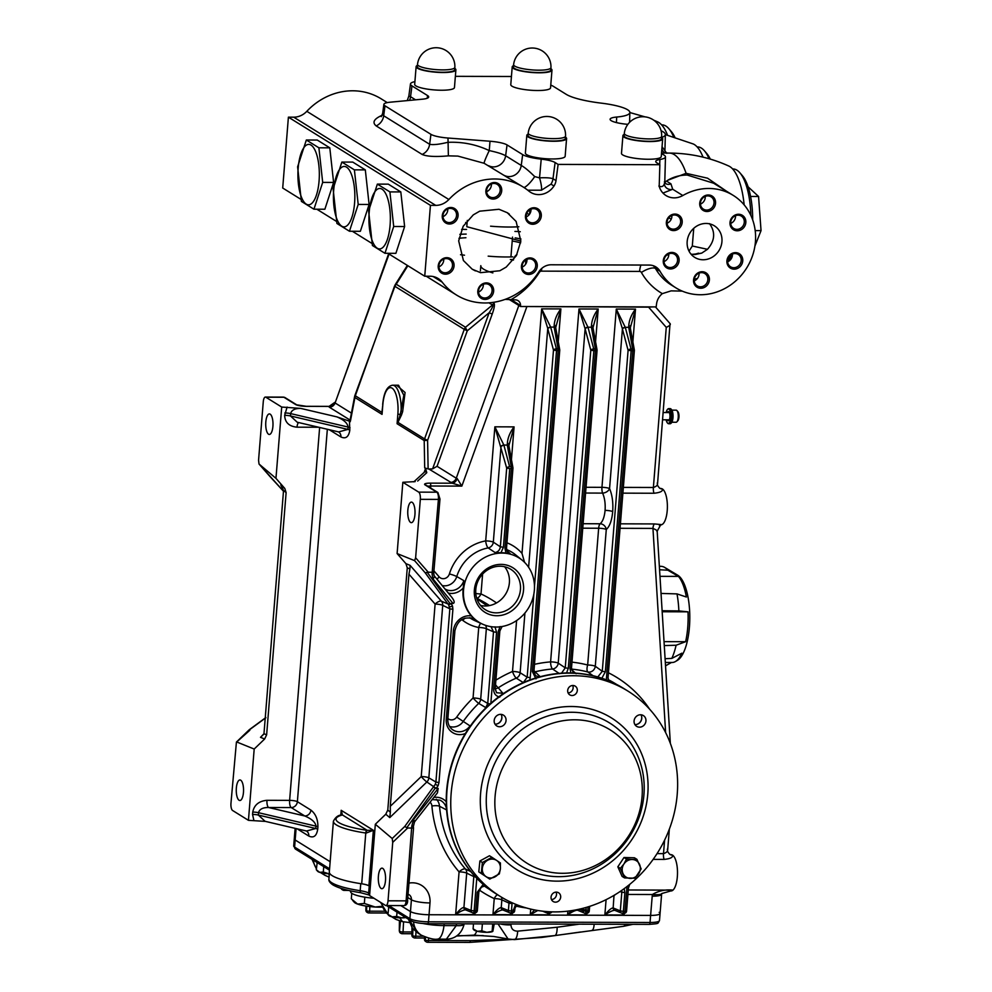 <?xml version="1.0" encoding="UTF-8"?>
<svg xmlns="http://www.w3.org/2000/svg" width="992" height="992" viewBox="0 0 992 992"><rect width="100%" height="100%" fill="white"/><g stroke="black" fill="none" stroke-linecap="round" stroke-linejoin="round"><path stroke-width="1.49" d="M690.99 254.126L694.735 254.584L701.704 253.134L707.457 249.302C714.934 240.758 715.616 232.202 709.528 223.622M706.019 223.46A18.588 16.976 121.8 0 0 688.113 236.952A18.588 16.976 121.8 0 0 694.747 257.399A18.588 16.976 121.8 0 0 703.092 259.768A18.588 16.976 121.8 0 0 720.998 246.264A18.588 16.976 121.8 0 0 714.364 225.816A18.588 16.976 121.8 0 0 706.019 223.46M532.729 224.266A8.457 7.725 121.8 0 0 541.297 216.033A8.457 7.725 121.8 0 0 534.056 207.737A8.457 7.725 121.8 0 0 525.475 215.983A8.457 7.725 121.8 0 0 532.729 224.266M528.686 274.449A8.457 7.725 121.8 0 0 537.267 266.216A8.457 7.725 121.8 0 0 530.013 257.92A8.457 7.725 121.8 0 0 521.445 266.166A8.457 7.725 121.8 0 0 528.686 274.449M445.47 274.201A8.457 7.725 121.8 0 0 454.051 265.955A8.457 7.725 121.8 0 0 446.797 257.672A8.457 7.725 121.8 0 0 438.216 265.918A8.457 7.725 121.8 0 0 445.47 274.201M493.136 199.057A8.457 7.725 121.8 0 0 501.716 190.811A8.457 7.725 121.8 0 0 494.462 182.528A8.457 7.725 121.8 0 0 485.882 190.762A8.457 7.725 121.8 0 0 493.136 199.057M706.974 211.507A8.457 7.725 121.8 0 0 715.554 203.261A8.457 7.725 121.8 0 0 708.313 194.978A8.457 7.725 121.8 0 0 699.732 203.211A8.457 7.725 121.8 0 0 706.974 211.507M673.618 230.59A8.457 7.725 121.8 0 0 682.198 222.357A8.457 7.725 121.8 0 0 674.944 214.061A8.457 7.725 121.8 0 0 666.364 222.307A8.457 7.725 121.8 0 0 673.618 230.59M737.254 230.789A8.457 7.725 121.8 0 0 745.835 222.543A8.457 7.725 121.8 0 0 738.581 214.26A8.457 7.725 121.8 0 0 730 222.493A8.457 7.725 121.8 0 0 737.254 230.789M520.85 241.068L516.361 255.651L506.23 267.071L499.844 270.754L480.537 272.664L472.229 269.216L463.4 260.512L458.676 240.882L463.165 226.288L473.296 214.867L479.682 211.184L498.988 209.275L507.296 212.722L516.113 221.439L520.85 241.068L466.786 226.709L467.294 220.41M538.817 271.882A14.508 13.256 -58.2 0 1 551.168 264.777L649.326 265.075A14.508 13.256 -58.2 0 1 655.848 266.91A14.508 13.256 -58.2 0 1 660.052 271.312A54.399 49.699 121.8 0 0 675.862 287.829A54.399 49.699 121.8 0 0 700.278 294.748A54.399 49.699 121.8 0 0 752.68 255.242A54.399 49.699 121.8 0 0 733.249 195.399A54.399 49.699 121.8 0 0 708.834 188.48A54.399 49.699 121.8 0 0 682.818 195.523A18.129 16.566 -58.2 0 1 666.016 195.56A18.129 16.566 -58.2 0 1 659.568 187.488A6.039 5.518 -58.2 0 1 659.234 185.33L659.854 164.709L558.112 164.412L556.004 180.594A12.09 11.048 -58.2 0 1 553.982 186.012A18.129 16.566 -58.2 0 1 530.584 192.312A18.129 16.566 -58.2 0 1 528.947 191.146A63.463 57.982 121.8 0 0 523.243 187.054A63.463 57.982 121.8 0 0 494.748 178.982A63.463 57.982 121.8 0 0 448.855 199.516A18.129 16.566 -58.2 0 1 435.736 205.381L430.441 205.356L424.737 276.21L430.032 276.222A18.129 16.566 -58.2 0 1 438.179 278.529A18.129 16.566 -58.2 0 1 442.196 282.162A63.463 57.982 121.8 0 0 456.283 294.897A63.463 57.982 121.8 0 0 538.817 271.882M734.167 269.167A8.457 7.725 121.8 0 0 742.748 260.921A8.457 7.725 121.8 0 0 735.494 252.625A8.457 7.725 121.8 0 0 726.913 260.871A8.457 7.725 121.8 0 0 734.167 269.167M700.798 288.25A8.457 7.725 121.8 0 0 709.379 280.017A8.457 7.725 121.8 0 0 702.138 271.721A8.457 7.725 121.8 0 0 693.557 279.967A8.457 7.725 121.8 0 0 700.798 288.25M670.53 268.968A8.457 7.725 121.8 0 0 679.111 260.735A8.457 7.725 121.8 0 0 671.857 252.439A8.457 7.725 121.8 0 0 663.276 260.685A8.457 7.725 121.8 0 0 670.53 268.968M449.512 224.018A8.457 7.725 121.8 0 0 458.081 215.772A8.457 7.725 121.8 0 0 450.839 207.489A8.457 7.725 121.8 0 0 442.258 215.735A8.457 7.725 121.8 0 0 449.512 224.018M485.063 299.423A8.457 7.725 121.8 0 0 493.644 291.177A8.457 7.725 121.8 0 0 486.39 282.894A8.457 7.725 121.8 0 0 477.809 291.127A8.457 7.725 121.8 0 0 485.063 299.423M533.547 208.655A7.254 6.622 121.8 0 0 526.554 213.925A7.254 6.622 121.8 0 0 529.145 221.91A7.254 6.622 121.8 0 0 532.406 222.828A7.254 6.622 121.8 0 0 539.388 217.558A7.254 6.622 121.8 0 0 536.796 209.585A7.254 6.622 121.8 0 0 533.547 208.655M529.505 258.838A7.254 6.622 121.8 0 0 522.524 264.108A7.254 6.622 121.8 0 0 525.103 272.093A7.254 6.622 121.8 0 0 528.364 273.011A7.254 6.622 121.8 0 0 535.345 267.741A7.254 6.622 121.8 0 0 532.766 259.768A7.254 6.622 121.8 0 0 529.505 258.838M516.968 254.51A7.254 6.622 121.8 0 0 513.422 260.078M446.288 258.59A7.254 6.622 121.8 0 0 439.295 263.86A7.254 6.622 121.8 0 0 441.886 271.845A7.254 6.622 121.8 0 0 445.148 272.763A7.254 6.622 121.8 0 0 452.129 267.493A7.254 6.622 121.8 0 0 449.537 259.52A7.254 6.622 121.8 0 0 446.288 258.59M493.954 183.446A7.254 6.622 121.8 0 0 486.96 188.716A7.254 6.622 121.8 0 0 489.552 196.689A7.254 6.622 121.8 0 0 492.813 197.619A7.254 6.622 121.8 0 0 499.794 192.349A7.254 6.622 121.8 0 0 497.203 184.363A7.254 6.622 121.8 0 0 493.954 183.446M707.792 195.895A7.254 6.622 121.8 0 0 700.811 201.165A7.254 6.622 121.8 0 0 703.402 209.138A7.254 6.622 121.8 0 0 706.651 210.068A7.254 6.622 121.8 0 0 713.645 204.798A7.254 6.622 121.8 0 0 711.053 196.813A7.254 6.622 121.8 0 0 707.792 195.895M674.436 214.991A7.254 6.622 121.8 0 0 667.442 220.249A7.254 6.622 121.8 0 0 670.034 228.234A7.254 6.622 121.8 0 0 673.295 229.152A7.254 6.622 121.8 0 0 680.276 223.882A7.254 6.622 121.8 0 0 677.685 215.909A7.254 6.622 121.8 0 0 674.436 214.991M738.073 215.177A7.254 6.622 121.8 0 0 731.079 220.447A7.254 6.622 121.8 0 0 733.671 228.42A7.254 6.622 121.8 0 0 736.932 229.35A7.254 6.622 121.8 0 0 743.913 224.08A7.254 6.622 121.8 0 0 741.322 216.095A7.254 6.622 121.8 0 0 738.073 215.177M694.288 279.508L697.153 278.802M727.607 261.504L732.344 255.862M713.67 183.235L687.171 175.038C680.041 175.088 673.605 176.812 667.864 180.209L666.562 181.114L670.927 183.83L672.712 189.249L662.966 193.068M523.243 187.054L484.133 163.283L457.882 156.091L448.372 155.856C435.637 156.996 426.895 156.525 422.133 154.442L376.179 125.91C371.876 122.376 374.034 118.755 382.652 115.047M387.252 102.61L381.213 98.853A63.463 57.982 121.8 0 0 352.718 90.793A63.463 57.982 121.8 0 0 306.813 111.315A18.129 16.566 -58.2 0 1 293.706 117.18L288.399 117.168L282.708 188.021L300.911 199.33M734.985 253.555A7.254 6.622 121.8 0 0 727.992 258.813A7.254 6.622 121.8 0 0 730.583 266.798A7.254 6.622 121.8 0 0 733.844 267.716A7.254 6.622 121.8 0 0 740.826 262.458A7.254 6.622 121.8 0 0 738.234 254.473A7.254 6.622 121.8 0 0 734.985 253.555M701.617 272.639A7.254 6.622 121.8 0 0 694.636 277.909A7.254 6.622 121.8 0 0 697.227 285.894A7.254 6.622 121.8 0 0 700.476 286.812A7.254 6.622 121.8 0 0 707.47 281.542A7.254 6.622 121.8 0 0 704.878 273.569A7.254 6.622 121.8 0 0 701.617 272.639M671.348 253.357A7.254 6.622 121.8 0 0 664.355 258.627A7.254 6.622 121.8 0 0 666.946 266.612A7.254 6.622 121.8 0 0 670.208 267.53A7.254 6.622 121.8 0 0 677.189 262.26A7.254 6.622 121.8 0 0 674.597 254.287A7.254 6.622 121.8 0 0 671.348 253.357M450.318 208.407A7.254 6.622 121.8 0 0 443.337 213.677A7.254 6.622 121.8 0 0 445.929 221.662A7.254 6.622 121.8 0 0 449.19 222.58A7.254 6.622 121.8 0 0 456.171 217.31A7.254 6.622 121.8 0 0 453.58 209.337A7.254 6.622 121.8 0 0 450.318 208.407M485.882 283.811A7.254 6.622 121.8 0 0 478.888 289.081A7.254 6.622 121.8 0 0 481.48 297.054A7.254 6.622 121.8 0 0 484.741 297.984A7.254 6.622 121.8 0 0 491.722 292.714A7.254 6.622 121.8 0 0 489.13 284.729A7.254 6.622 121.8 0 0 485.882 283.811M478.516 292.032A7.254 6.622 121.8 0 0 483.315 284.307M442.965 216.64A7.254 6.622 121.8 0 0 447.764 208.903M663.995 261.59A7.254 6.622 121.8 0 0 668.782 253.865M694.264 280.872A7.254 6.622 121.8 0 0 699.062 273.147M727.632 261.776A7.254 6.622 121.8 0 0 732.418 254.051M664.38 181.809L666.562 181.114M667.864 180.209L686.104 173.327L707.569 178.2L726.169 190.997M662.693 153.053L669.24 153.078C690.085 153.19 709.925 157.505 728.773 166.024A54.399 19.282 90.2 0 1 729.852 166.594A54.399 19.282 90.2 0 1 744.149 204.848M662.656 153.053L661.528 153.053M661.862 148.924A6.039 5.518 -81.8 0 0 665.595 153.066M661.54 152.942A6.039 4.848 -90 0 0 662.445 153.053M659.854 164.709L656.853 162.849A18.129 3.621 -175.4 0 1 655.737 161.485A18.129 3.621 -175.4 0 1 659.903 159.501A24.18 4.824 4.6 0 0 665.471 156.86A24.18 4.824 4.6 0 0 663.97 155.037L661.503 153.5M658.874 186.062C661.639 187.277 663.474 186.508 664.355 183.756L664.801 181.648L665.744 183.619A6.039 5.518 121.8 0 0 670.927 183.83M664.355 183.756A6.039 5.295 -158.1 0 0 672.712 189.249L682.818 195.523M414.904 81.629A24.18 4.824 4.6 0 0 410.477 83.96A24.18 4.824 4.6 0 0 411.965 85.882L427.577 95.579A18.129 3.621 -175.4 0 1 428.693 97.018A18.129 3.621 -175.4 0 1 422.307 99.2L390.253 102.188A18.129 3.621 4.6 0 0 383.879 104.371A18.129 3.621 4.6 0 0 384.983 105.809L430.937 134.342A18.129 3.621 4.6 0 0 447.987 138.024L489.998 141.236A18.129 3.621 -175.4 0 1 507.048 144.919L522.66 154.616A24.18 4.824 4.6 0 0 541.21 159.142A18.129 3.621 -175.4 0 1 555.111 162.539L558.112 164.412M661.614 137.429A36.27 7.242 4.6 0 0 665.359 134.54A36.27 7.242 4.6 0 0 661.069 130.733M627.874 124.335A18.129 3.621 -175.4 0 1 610.092 119.313A18.129 3.621 -175.4 0 1 616.677 117.044A36.27 7.242 4.6 0 0 629.858 112.493A36.27 7.242 4.6 0 0 601.288 103.143A48.36 9.66 -175.4 0 1 566.184 94.314L553.276 86.304A24.18 4.824 4.6 0 0 550.771 85.114M511.438 76.496L455.365 76.334M653.716 120.156L657.758 121.929A54.399 19.282 90.2 0 1 658.824 122.5A54.399 19.282 90.2 0 1 667.517 135.098M665.359 134.602L693.272 143.976A54.399 19.282 90.2 0 1 694.338 144.547A54.399 19.282 90.2 0 1 703.03 157.145M383.879 104.371L382.664 113.348L383.693 115.754L429.635 144.286C433.194 145.043 439.196 144.398 447.64 142.352C462.21 141.645 476.086 144.398 489.254 150.598C497.054 152.247 502.522 153.971 505.635 155.756L507.048 144.919M410.477 83.96L408.853 96.001L410.552 96.708L411.965 85.882M447.987 138.024L448.372 155.856M489.998 141.236L489.254 150.598A12.09 0.88 -64.5 0 0 484.133 163.283M488.647 165.726A12.09 11.048 -58.2 0 0 505.635 155.756L521.246 165.453C524.508 167.214 528.996 170.934 534.7 176.588A12.09 2.79 -52.5 0 1 524.012 187.538M534.7 176.588L539.549 177.853A12.09 2.356 -105.9 0 1 541.446 190.204L527.769 190.204M541.21 159.142L539.549 177.853C545.972 177.543 550.461 177.828 552.99 178.734A12.09 11.048 -58.2 0 1 550.982 184.152L541.446 190.204M430.441 205.356L288.399 117.168M424.737 276.21L387.847 253.307M371.926 243.424L352.346 231.26M336.424 221.377L316.832 209.213M682.236 291.127L671.15 290.867L662.334 293.632A66.489 60.748 -58.2 0 1 641.39 272.465A2.418 2.207 121.8 0 0 639.604 271.424L541.446 271.138A2.418 2.207 121.8 0 0 539.388 272.316A75.553 69.031 -58.2 0 1 511.016 299.634L505.114 299.373M511.016 299.634L515.642 299.894A6.039 5.518 -58.2 0 1 520.54 305.499L520.515 306.503L656.171 306.912L656.568 303.825A14.508 13.256 -58.2 0 1 662.334 293.632M520.515 306.503L509.293 299.534L518.841 305.462L456.246 478.206L457.176 478.516A6.039 4.576 -71.7 0 1 452.278 483.203L428.928 469.042L432.586 468.881L489.18 312.716L467.282 330.795L427.589 440.312L428.122 468.906L424.7 467.914L424.204 440.56L427.589 440.312L424.564 438.898L464.256 329.381L467.282 330.795A6.039 1.637 50.4 0 1 465.521 327.261L492.466 305.003C493.582 305.114 492.478 307.694 489.18 312.716L492.206 314.117L437.063 466.29L432.586 468.881M460.524 254.733A10.875 2.17 -175.4 0 1 464.492 255.204M514.922 231.434A11.185 2.232 -175.4 0 1 520.292 231.731M520.949 238.998A55.8 11.135 4.6 0 0 515.17 237.882M466.19 234.087A55.8 11.135 4.6 0 0 459.842 234.323M461.602 229.4L466.562 229.425M666.55 255.266L668.806 254.522M665.719 152.532L667.43 153.066M662.048 146.704L666.748 153.314M730.72 223.398A7.254 6.622 121.8 0 0 735.506 215.673M667.083 223.212A7.254 6.622 121.8 0 0 671.869 215.487M700.439 204.116A7.254 6.622 121.8 0 0 705.238 196.391M486.601 191.667A7.254 6.622 121.8 0 0 491.4 183.942M438.935 266.823A7.254 6.622 121.8 0 0 443.734 259.098M522.152 267.071A7.254 6.622 121.8 0 0 526.95 259.346M526.182 216.888A7.254 6.622 121.8 0 0 530.98 209.163M689.018 251.15L692.304 246.016L693.73 228.334M692.49 254.423L701.704 253.134M661.627 124.88L662.061 124.88A50.778 17.992 90.2 0 1 668.856 128.687A50.778 17.992 90.2 0 1 673.543 136.698M668.856 128.687L671.274 131.502A47.752 16.926 90.2 0 1 674.796 137.057M732.642 168.975L733.076 168.975A50.778 17.992 90.2 0 1 739.883 172.794A50.778 17.992 90.2 0 1 750.857 215.413M739.883 172.794L742.289 175.596A47.752 16.926 90.2 0 1 752.668 219.852M754.912 246.053L761.038 230.628L758.57 196.49L750.572 196.466M758.57 196.49L748.067 186.794M761.038 230.628L755.185 230.615M731.513 254.498A45.446 16.108 90.2 0 1 729.418 258.676M709.044 158.745A50.778 17.992 -89.8 0 0 704.37 150.734L706.788 153.549A47.752 16.926 90.2 0 1 710.297 159.104M704.37 150.734A50.778 17.992 -89.8 0 0 697.562 146.928L697.14 146.928M390.092 225.184A30.219 10.714 90.2 0 1 377.27 248.223A30.219 10.714 90.2 0 1 369.198 212.214A30.219 10.714 90.2 0 1 382.019 189.174A30.219 10.714 90.2 0 1 390.092 225.184M372.422 245.508L368.627 210.912L377.357 184.115L389.906 191.902L393.7 226.486L384.958 253.295L372.422 245.508M384.958 253.295L395.882 253.332L404.624 226.523L400.818 191.927L388.281 184.14L377.357 184.115M400.818 191.927L389.906 191.902M404.624 226.523L393.7 226.486M354.578 203.137A30.219 10.714 90.2 0 1 341.756 226.176A30.219 10.714 90.2 0 1 333.696 190.166A30.219 10.714 90.2 0 1 346.506 167.127A30.219 10.714 90.2 0 1 354.578 203.137M336.92 223.46L333.114 188.864L341.856 162.068L354.392 169.855L358.199 204.439L349.457 231.248L336.92 223.46M349.457 231.248L360.369 231.285L369.111 204.476L365.316 169.88L352.768 162.093L341.856 162.068M365.316 169.88L354.392 169.855M369.111 204.476L358.199 204.439M319.064 181.09A30.219 10.714 90.2 0 1 306.255 204.129A30.219 10.714 90.2 0 1 298.183 168.119A30.219 10.714 90.2 0 1 311.004 145.08A30.219 10.714 90.2 0 1 319.064 181.09M301.407 201.413L297.612 166.817L306.342 140.008L318.891 147.796L322.685 182.392L313.943 209.2L301.407 201.413M313.943 209.2L324.868 209.238L333.597 182.429L329.803 147.833L317.266 140.046L306.342 140.008M329.803 147.833L318.891 147.796M333.597 182.429L322.685 182.392M513.521 65.658A19.952 3.98 4.6 0 0 512.207 66.923A19.952 3.98 4.6 0 0 538.978 72.8A19.952 3.98 4.6 0 0 551.974 70.122A19.952 3.98 4.6 0 0 550.882 68.671M512.207 66.923L510.781 84.642A19.952 3.98 4.6 0 0 537.552 90.52A19.952 3.98 4.6 0 0 550.548 87.842L551.974 70.122M538.755 70.184A18.736 3.745 4.6 0 0 550.957 67.667A18.736 3.745 4.6 0 0 550.957 67.642L550.771 70.023A18.736 3.745 4.6 0 1 538.569 72.54A18.736 3.745 4.6 0 1 513.41 67.022L513.608 64.666A18.736 3.745 4.6 0 0 513.608 64.666A18.736 3.745 4.6 0 0 538.755 70.184M417.434 65.373A19.952 3.98 4.6 0 0 416.119 66.638A19.952 3.98 4.6 0 0 442.891 72.515A19.952 3.98 4.6 0 0 455.886 69.837A19.952 3.98 4.6 0 0 454.782 68.374M416.119 66.638L414.693 84.345A19.952 3.98 4.6 0 0 441.465 90.235A19.952 3.98 4.6 0 0 454.46 87.544L455.886 69.837M442.668 69.899A18.736 3.745 4.6 0 0 454.869 67.382A18.736 3.745 4.6 0 0 454.869 67.357A18.749 18.749 0 0 0 446.028 50.555A18.749 18.749 0 0 0 417.508 64.344A18.736 3.745 4.6 0 0 417.508 64.368A18.736 3.745 4.6 0 0 442.668 69.899M417.508 64.368L417.322 66.737A18.736 3.745 4.6 0 0 442.469 72.255A18.736 3.745 4.6 0 0 454.683 69.738L454.869 67.382M528.128 134.106A19.952 3.98 4.6 0 0 526.814 135.371A19.952 3.98 4.6 0 0 553.598 141.261A19.952 3.98 4.6 0 0 566.581 138.57A19.952 3.98 4.6 0 0 565.49 137.119M526.814 135.371L525.388 153.09A19.952 3.98 4.6 0 0 552.172 158.968A19.952 3.98 4.6 0 0 565.155 156.29L566.581 138.57M553.362 138.632A18.736 3.745 4.6 0 0 565.564 136.115A18.736 3.745 4.6 0 0 565.564 136.09L565.378 138.483A18.736 3.745 4.6 0 1 553.176 141A18.736 3.745 4.6 0 1 528.017 135.47L528.215 133.114A18.736 3.745 4.6 0 0 528.215 133.114A18.736 3.745 4.6 0 0 553.362 138.632M624.228 134.404A19.952 3.98 4.6 0 0 622.914 135.668A19.952 3.98 4.6 0 0 649.686 141.546A19.952 3.98 4.6 0 0 662.681 138.868A19.952 3.98 4.6 0 0 661.577 137.404M622.914 135.668L621.488 153.376A19.952 3.98 4.6 0 0 648.26 159.253A19.952 3.98 4.6 0 0 661.255 156.575L662.681 138.868M649.462 138.917A18.736 3.745 4.6 0 0 661.664 136.4A18.736 3.745 4.6 0 0 661.664 136.375L661.466 138.768A18.736 3.745 4.6 0 1 649.264 141.286A18.736 3.745 4.6 0 1 624.117 135.755L624.303 133.399A18.736 3.745 4.6 0 0 649.462 138.917M661.664 136.375A18.749 18.749 0 0 0 652.823 119.573A18.749 18.749 0 0 0 624.303 133.374A18.736 3.745 4.6 0 0 624.303 133.399M559.538 673.704L552.556 668.992A120.59 110.162 121.8 0 0 535.085 671.82L540.38 676.829M524.929 613.019L520.13 672.725L527.174 677.189L523.305 682.608L516.286 678.131A120.59 110.162 121.8 0 0 498.269 687.778L503.217 693.693M486.576 707.172L485.77 707.618L478.714 703.365A6.039 0.645 45.8 0 1 473.06 697.984L478.727 627.502A45.024 41.131 -58.2 0 1 462.855 620.446A6.349 5.803 121.8 0 0 461.565 619.727M447.727 718.716L447.838 718.878C447.603 723.23 448.992 726.677 451.992 729.244A13.33 12.177 121.8 0 0 459.147 731.774A13.33 12.177 121.8 0 0 470.047 725.921L469.464 727.26M465.992 909.875C464.07 909.627 460.61 911.177 455.638 914.512L459.073 871.881A6.039 2.368 139.2 0 1 465.397 868.967L470.754 871.584M270.159 414.148A10.28 3.646 -89.8 0 0 269.39 413.912A10.28 3.646 -89.8 0 0 265.744 423.076A10.28 3.646 -89.8 0 0 268.547 434.223A10.28 3.646 -89.8 0 0 269.328 434.459A10.28 3.646 -89.8 0 0 272.974 425.308A10.28 3.646 -89.8 0 0 270.159 414.148M388.777 905.56L409.894 918.666L410.465 911.586L400.818 905.597L410.465 911.586A14.508 2.902 4.6 0 0 429.04 914.736L650.616 915.405L652.352 894.524C658.527 890.804 665.396 889.328 672.973 890.122A18.129 6.423 90.2 0 1 671.014 890.965L672.973 890.122A18.129 6.423 -89.8 0 0 677.499 872.005A18.129 6.423 -89.8 0 0 672.502 855.116C673.159 857.348 670.381 858.774 664.132 859.407A6.039 2.145 90.2 0 1 663.499 853.641L664.59 840.174M412.188 502.349A10.28 3.646 -89.8 0 0 411.42 502.101A10.28 3.646 -89.8 0 0 407.774 511.264A10.28 3.646 -89.8 0 0 410.576 522.412A10.28 3.646 -89.8 0 0 411.358 522.66A10.28 3.646 -89.8 0 0 415.003 513.496A10.28 3.646 -89.8 0 0 412.188 502.349M404.786 826.448L435.302 784.312L435.91 782.056L438.96 782.552L438.104 785.714L436.17 788.38L435.29 788.119L406.807 827.725L407.662 828.01L392.733 842.357L392.212 838.525L404.786 826.448L406.807 827.725M449.599 606.558A2.418 0.769 -17.5 0 0 452.55 606.162L452.898 609.311L449.847 608.815L442.73 605.343L428.842 777.815L435.91 782.056L449.847 608.815L448.533 604.649A2.418 0.942 -41.2 0 0 451.05 603.471L453.046 603.458L432.847 578.758A2.418 1.674 -39.3 0 0 434.074 575.633L434.074 575.633A2.418 1.674 -39.3 0 0 433.975 575.534M382.738 868.384A10.28 3.646 -89.8 0 0 381.97 868.149A10.28 3.646 -89.8 0 0 378.324 877.312A10.28 3.646 -89.8 0 0 381.126 888.46A10.28 3.646 -89.8 0 0 381.908 888.696A10.28 3.646 -89.8 0 0 385.553 879.532A10.28 3.646 -89.8 0 0 382.738 868.384M495.975 627.043A37.87 34.596 -58.2 0 1 482.583 624.154A37.87 34.596 -58.2 0 1 464.826 582.688A37.87 34.596 -58.2 0 1 501.927 553.077A37.87 34.596 -58.2 0 1 522.251 560.257A37.87 34.596 -58.2 0 1 531.687 601.636A37.87 34.596 -58.2 0 1 495.975 627.043M507.036 550.895L510.111 553.511L506.019 553.065A37.932 34.646 121.8 0 0 501.518 552.755A37.932 34.646 121.8 0 0 500.96 552.755L495.12 552.581L488.2 547.931A38.986 35.625 121.8 0 0 456.766 576.55A12.388 11.321 -58.2 0 1 444.751 585.826A12.388 11.321 -58.2 0 1 442.147 585.503M444.962 588.95A13.33 12.177 121.8 0 0 450.876 590.6A13.33 12.177 121.8 0 0 463.822 580.63L463.252 587.946A15.748 14.384 -58.2 0 1 448.347 593.08M454.82 630.602L453.344 631.086A15.748 14.384 -58.2 0 1 471.349 615.908A37.932 34.646 -58.2 0 1 463.252 587.946M471.349 615.908L475.193 619.913L470.766 617.892M496.893 615.734A26.3 24.019 -58.2 0 1 474.362 589.98A26.3 24.019 -58.2 0 1 501.022 564.374A26.3 24.019 -58.2 0 1 523.54 590.128A26.3 24.019 -58.2 0 1 496.893 615.734M499.993 566.221A23.882 21.812 121.8 0 0 477.003 583.556A23.882 21.812 121.8 0 0 485.522 609.82A23.882 21.812 121.8 0 0 496.248 612.858A23.882 21.812 121.8 0 0 519.238 595.522A23.882 21.812 121.8 0 0 510.719 569.259A23.882 21.812 121.8 0 0 499.993 566.221M504.606 566.742A23.882 21.812 -58.2 0 1 506.8 591.988A23.882 21.812 -58.2 0 1 485.175 605.988A23.882 21.812 -58.2 0 1 480.562 605.455M597.792 676.966L602.28 671.299L628.097 350.325L622.418 328.91L609.572 488.572A6.039 4.08 -24.2 0 1 602.59 493.098L585.578 493.036M586.049 487.283L601.958 487.332A6.039 1.203 4.6 0 1 609.572 488.572C612.25 494.971 613.292 502.646 612.696 511.624C611.853 520.465 609.72 526.417 606.286 529.48A6.039 5.282 51.6 0 0 600.123 523.776C602.789 521.47 604.438 517.006 605.083 510.384C605.517 503.651 604.686 497.885 602.59 493.098A6.039 2.145 -89.8 0 1 601.958 487.332L616.292 309.07L625.282 327.323L631.036 349.01L632.685 349.01L628.717 327.323C628.742 321.123 630.999 315.059 635.5 309.132L630.255 327.992M240.709 780.196A10.28 3.646 -89.8 0 0 239.94 779.96A10.28 3.646 -89.8 0 0 236.282 789.111A10.28 3.646 -89.8 0 0 239.097 800.271A10.28 3.646 -89.8 0 0 239.878 800.507A10.28 3.646 -89.8 0 0 243.524 791.343A10.28 3.646 -89.8 0 0 240.709 780.196M666.264 327.36C669.662 325.81 670.914 324.57 670.034 323.64L657.547 483.898C656.964 484.518 657.671 485.956 659.668 488.188L659.668 488.188A6.039 5.518 121.8 0 0 662.383 488.957C663.053 491.189 660.263 492.615 654.013 493.247A6.039 2.145 90.2 0 1 653.381 487.481L666.264 327.36L648.594 307.148L522.871 306.516M657.2 483.042C658.08 484.84 656.803 486.316 653.381 487.481L623.348 487.394M659.668 488.188L661.007 488.535A18.129 6.423 90.2 0 1 662.383 488.957A18.129 6.423 -89.8 0 1 667.38 507.371A18.129 6.423 -89.8 0 1 661.8 524.632L659.432 525.599M473.829 912.851L474.846 914.574L455.638 914.512C459.42 909.813 462.173 907.469 463.921 907.506L471.088 910.445L473.816 876.606L466.699 873.121A6.039 1.203 -175.4 0 0 459.073 871.881A126.629 115.68 -58.2 0 1 431.917 806.012A6.039 1.55 175.1 0 1 439.53 806.248A120.59 110.162 121.8 0 0 465.397 868.967A6.039 5.431 -64 0 1 466.699 873.121L463.921 907.506A2.418 2.182 112.3 0 0 465.223 909.726L472.39 912.665A2.418 2.182 112.3 0 0 473.159 912.814A2.418 0.856 90.2 0 0 473.296 912.838A2.418 0.856 90.2 0 0 474.139 910.941L477.35 910.619A2.418 2.418 0 0 1 474.932 912.851A2.418 0.856 -89.8 0 0 475.776 910.954L477.288 892.192L483.216 884.405M476.768 878.329L474.139 910.941L471.088 910.445A2.418 2.182 112.3 0 0 472.39 912.665A2.418 2.418 0 0 0 473.296 912.838L474.932 912.851A2.418 0.856 -89.8 0 1 474.796 912.814L473.432 912.814M474.982 912.851L474.846 914.574L472.552 912.727M475.515 877.015L473.816 876.606L473.754 875.093M477.288 892.192L478.863 891.87L477.35 910.619M503.304 909.986C501.369 909.738 497.922 911.288 492.95 914.624L494.239 898.603A6.039 2.443 115.2 0 1 497.426 894.66M512.07 902.745L512.046 903.6L508.995 903.104L508.859 901.22M501.431 897.14A6.039 5.444 -65.5 0 1 501.853 899.856L501.233 907.618A2.418 2.182 112.3 0 0 502.535 909.838L509.69 912.776A2.418 2.182 112.3 0 0 510.471 912.925A2.418 0.856 90.2 0 0 510.607 912.95A2.418 0.856 90.2 0 0 511.45 911.053L514.662 910.73A2.418 2.418 0 0 1 512.244 912.962A2.418 0.856 -89.8 0 0 513.087 911.065L515.604 904.27M511.14 912.962L512.145 914.686L509.851 912.838M512.294 912.962L512.145 914.686L492.95 914.624C496.719 909.924 499.484 907.581 501.233 907.618L508.4 910.557A2.418 2.182 112.3 0 0 509.69 912.776A2.418 2.418 0 0 0 510.607 912.95L512.244 912.962A2.418 0.856 -89.8 0 1 512.108 912.925L510.744 912.925M514.662 909.242L513.199 909.726M545.55 911.487A2.418 2.182 112.3 0 0 547.534 913.037A2.418 0.856 90.2 0 0 547.671 913.062A2.418 0.856 90.2 0 0 548.452 911.698M548.452 913.074L549.456 914.798L547.262 913.024M536.833 910.346A2.418 1.215 63.1 0 0 537.391 910.706L530.249 914.736L534.589 909.924M585.751 913.186L586.768 914.909L584.462 913.062M576.637 909.751A2.418 2.182 112.3 0 0 577.146 910.061L584.3 913A2.418 2.182 112.3 0 0 585.082 913.148A2.418 0.856 90.2 0 0 585.218 913.173A2.418 0.856 90.2 0 0 586.061 911.276L589.273 910.954A2.418 2.418 0 0 1 586.855 913.186A2.418 0.856 -89.8 0 0 587.698 911.288L588.058 906.874M579.192 909.218L583.011 910.78A2.418 2.182 112.3 0 0 584.3 913A2.418 2.418 0 0 0 585.218 913.173L586.855 913.186A2.418 0.856 -89.8 0 1 586.718 913.148L585.354 913.148M581.238 908.746L583.122 909.441L583.011 910.78L586.061 911.276L586.16 909.949L583.122 909.441L583.11 908.275M577.914 910.21C575.98 909.962 572.533 911.512 567.56 914.847L571.206 910.693M586.012 907.482L586.16 909.949M614.011 895.367L613.155 907.953A2.418 2.182 112.3 0 0 614.445 910.172L621.612 913.111A2.418 2.182 112.3 0 0 622.381 913.26A2.418 0.856 90.2 0 0 622.517 913.285L624.166 913.297A2.418 0.856 -89.8 0 0 625.01 911.4L626.584 911.065L628.655 885.236M623.063 913.297L624.067 915.021L621.773 913.173M615.214 910.321C613.292 910.073 609.844 911.623 604.86 914.959C608.642 910.259 611.407 907.916 613.155 907.953L620.31 910.892A2.418 2.182 112.3 0 0 621.612 913.111A2.418 2.418 0 0 0 622.517 913.285A2.418 0.856 90.2 0 0 623.36 911.388L625.01 911.4L627.006 886.538M624.216 888.634L624.873 892.639L621.823 892.143L621.736 890.394M629.709 884.38L628.432 888.026M269.663 476.185L259.024 464.033L258.565 460.251L263.264 401.81A6.039 2.145 90.2 0 1 265.372 397.06A6.039 2.145 90.2 0 1 265.831 397.197L281.703 407.055L300.712 408.406C294.897 408.357 291.549 410.08 290.656 413.602L290.47 415.958L297.216 422.22L338.644 431.917L347.882 429.412L348.068 427.044C347.609 423.212 343.889 419.827 336.896 416.876L349.42 421.166L349.829 430.094C348.75 436.902 345.774 439.196 340.926 436.964L329.257 429.722M338.607 431.904A6.039 5.518 -58.2 0 1 340.926 436.964M310.905 810.092A6.039 5.518 -58.2 0 1 304.78 815.982L291.239 807.575L268.596 807.513A6.039 2.145 90.2 0 1 266.984 800.308L289.627 800.37A6.039 1.203 -175.4 0 1 297.377 801.685L310.905 810.092C315.642 813.824 317.973 819.404 317.899 826.832L317.713 829.2C316.634 836.008 313.67 838.29 308.822 836.07A6.039 5.518 121.8 0 0 306.503 831.011M317.713 829.2A6.039 1.203 4.6 0 0 315.766 828.506L306.54 831.023L265.1 821.314L258.354 815.064L315.766 828.506L315.964 826.15L258.54 812.708L258.354 815.064A6.039 1.203 4.6 0 0 252.551 814.432L252.749 812.076C254.163 804.958 258.912 801.04 266.984 800.308M252.749 812.076A6.039 1.203 4.6 0 1 258.54 812.708C259.445 809.187 262.793 807.463 268.596 807.513L304.78 815.982C311.773 818.933 315.506 822.318 315.964 826.15A6.039 1.203 4.6 0 1 317.899 826.832M265.472 821.401L248.446 820.334L232.574 810.476A6.039 2.145 90.2 0 1 230.962 803.272L236.418 742.066L249.24 729.752L265.831 717.563M298.679 422.555A6.039 2.145 -89.8 0 0 297.005 427.18C289.056 426.411 284.94 422.456 284.667 415.338L287.11 407.08M249.835 730.248L236.728 741.979L254.188 749.047L248.446 820.334M269.675 476.21L283.638 491.4L259.086 464.082L275.962 478.342L284.803 488.448L286.118 492.64L266.637 734.812L264.641 739.003L254.188 749.047M286.118 492.64L283.538 490.457L280.798 485.063L284.803 488.448M283.538 490.457L263.971 733.733L266.637 734.812M264.641 739.003L260.499 737.329L263.971 733.733M476.718 598.213A6.039 2.443 -64.8 0 0 481.008 593.948L482.608 574.083M388.628 253.791L335.098 402.975A6.039 5.518 -58.2 0 1 329.344 407.204L328.625 406.422L329.666 406.41M334.775 402.516A6.039 5.915 -10.3 0 1 328.625 406.422L306.441 406.36A8.457 1.686 -175.4 0 1 295.604 404.513L283.91 397.259A6.039 2.145 -89.8 0 0 283.452 397.11L285.002 397.569A2.418 2.207 121.8 0 0 283.91 397.259L265.831 397.197M394.903 286.316L354.888 395.498L381.908 412.412L382.156 410.886M394.568 285.981L355.285 395.882A6.039 5.518 121.8 0 0 354.925 397.544L350.498 420.707M407.861 265.732L396.23 284.233A6.039 5.518 121.8 0 0 394.965 286.366L464.256 329.381A6.039 5.518 121.8 0 1 465.521 327.261L396.23 284.233A6.039 2.468 32.1 0 0 395.138 284.828L407.34 265.41M396.093 284.258L395.039 285.944A6.039 2.468 32.1 0 1 395.138 284.828M492.962 302.399L493.731 302.882A6.039 5.518 -58.2 0 1 492.466 305.003L488.944 302.82M493.731 302.882C495.008 303.899 494.5 307.644 492.206 314.117M457.176 478.516L461.838 486.105L452.278 483.203L430.094 483.141A2.418 0.856 90.2 0 1 430.739 486.018A6.039 1.203 4.6 0 0 427.825 486.254M508.239 552.494L510.111 553.511M506.019 553.065L504.953 548.303L506.528 547.981C506.9 550.957 507.47 552.47 508.251 552.507M504.953 548.303L511.376 468.571L512.839 468.088A2.418 1.252 169.6 0 0 512.914 467.616L512.914 467.616A2.418 1.252 169.6 0 0 511.264 466.748L507.296 445.073C507.321 438.873 509.59 432.81 514.079 426.882L508.846 445.73M509.739 468.571L511.376 468.571A2.418 0.856 -89.8 0 0 511.264 466.748L509.628 466.748A2.418 1.19 -14.9 0 0 506.689 468.075L509.739 468.571L503.403 547.274L500.96 552.755M508.921 446.685A2.418 1.252 169.6 0 0 508.995 446.214A2.418 1.252 169.6 0 0 507.346 445.346M495.12 552.581C498.158 551.887 499.894 549.94 500.352 546.778L506.689 468.075L494.872 426.82L503.874 445.061L509.628 466.748M434.198 571.169L439.183 576.873A6.349 5.803 121.8 0 0 449.401 573.946A45.024 41.131 -58.2 0 1 485.696 540.9A6.039 1.203 -175.4 0 1 493.322 542.14L501.01 446.66A2.418 1.19 -14.9 0 1 503.948 445.334M511.45 459.606L514.079 426.882L494.872 426.82L485.696 540.9A6.039 1.897 -100.2 0 0 488.2 547.931A6.039 5.344 -56.6 0 0 493.322 542.14L500.352 546.778L503.403 547.274M500.96 446.4A2.418 1.166 -16 0 1 503.874 445.061L507.296 445.073A2.418 1.265 170.8 0 1 508.958 445.991A2.418 1.265 170.8 0 1 508.97 446.102M533.87 593.972L527.174 677.189L530.224 677.685L529.716 680.028M535.978 678.888L532.357 671.572L533.932 671.249L535.469 675.614L539.102 677.015M555.731 328.712A2.418 1.252 169.6 0 0 555.805 328.24A2.418 1.252 169.6 0 0 554.156 327.385L554.106 327.1C554.131 320.9 556.388 314.836 560.889 308.909L555.644 327.769M532.357 671.572L558.174 350.61L559.649 350.126A2.418 1.252 169.6 0 0 559.724 349.655L559.724 349.655A2.418 1.252 169.6 0 0 558.074 348.787L554.156 327.385M630.391 328.364A2.418 1.265 170.8 0 0 630.379 328.24A2.418 1.265 170.8 0 0 628.717 327.323L625.282 327.323A2.418 1.166 -16 0 0 622.381 328.65L616.292 309.07L635.5 309.132L632.871 341.868M630.342 328.935A2.418 1.252 169.6 0 0 630.416 328.464A2.418 1.252 169.6 0 0 628.767 327.608M634.26 350.35A2.418 1.252 169.6 0 0 634.334 349.878L634.334 349.878A2.418 1.252 169.6 0 0 632.685 349.01A2.418 0.856 -89.8 0 1 632.797 350.833L634.26 350.35M625.357 327.596A2.418 1.19 -14.9 0 0 622.418 328.91L622.381 328.65M571.975 662.148A126.629 115.68 -58.2 0 1 587.661 665.012L598.66 528.24A6.039 1.203 4.6 0 1 606.286 529.48L595.287 666.264A6.039 5.307 -54.3 0 1 589.136 672.117A6.039 5.307 -54.3 0 1 587.859 671.981A120.59 110.162 121.8 0 0 571.516 669.104M585.305 496.57L583.271 521.755M593.03 328.823A2.418 1.252 169.6 0 0 593.117 328.352A2.418 1.252 169.6 0 0 591.455 327.496L591.406 327.211C591.43 321.011 593.7 314.948 598.201 309.02L592.943 327.769M570.908 672.96L569.929 668.335L595.485 350.722L596.948 350.238A2.418 1.252 169.6 0 0 597.023 349.767L597.023 349.767A2.418 1.252 169.6 0 0 595.374 348.899L591.455 327.496M534.49 664.33A126.629 115.68 -58.2 0 1 550.597 661.887A6.039 1.203 -175.4 0 1 558.223 663.127L585.119 328.798L578.993 308.971L587.983 327.211L593.737 348.899L595.374 348.899A2.418 0.856 -89.8 0 1 595.485 350.722L593.848 350.709A2.418 0.856 -89.8 0 0 593.737 348.899A2.418 1.19 -14.9 0 0 590.798 350.213L585.119 328.798A2.418 1.19 -14.9 0 1 588.058 327.484M585.069 328.538A2.418 1.166 -16 0 1 587.983 327.211L591.406 327.211A2.418 1.265 170.8 0 1 593.067 328.129L597.023 349.767A2.418 2.418 0 0 1 597.06 350.399L571.504 668.013L569.929 668.335M570.846 669.042L576.154 673.754M571.38 668.149L573.946 673.06M561.546 673.184L565.242 667.839L568.292 668.335L566.556 672.96M568.292 668.335L593.848 350.709L590.798 350.213L565.242 667.839L558.223 663.127A6.039 5.332 -56.2 0 1 552.556 668.992A6.039 2.034 -94.7 0 1 550.597 661.887L578.993 308.971L598.201 309.02L595.56 341.756M555.78 328.141A2.418 1.265 170.8 0 0 555.768 328.017A2.418 1.265 170.8 0 0 554.106 327.1L550.672 327.1L556.425 348.787L558.074 348.787A2.418 0.856 -89.8 0 1 558.174 350.61L556.537 350.598L530.224 677.685M533.808 671.386L535.444 675.589M534.477 586.359L553.486 350.102A2.418 1.19 -14.9 0 1 556.425 348.787A2.418 0.856 -89.8 0 1 556.537 350.598L553.486 350.102L547.807 328.687A2.418 1.19 -14.9 0 1 550.746 327.372M524.557 562.34L522.003 553.412L541.682 308.859L550.672 327.1A2.418 1.166 -16 0 0 547.758 328.426L541.682 308.859L560.889 308.909L558.26 341.645M528.612 567.263L547.758 328.426M495.901 680.152A126.629 115.68 -58.2 0 1 512.504 671.485A6.039 1.203 -175.4 0 1 520.13 672.725A6.039 5.357 -57.6 0 1 516.286 678.131A6.039 1.488 -113.4 0 1 512.504 671.485L516.609 620.57M495.529 684.703A6.039 1.128 -122.9 0 0 498.269 687.778A6.039 5.481 -43 0 1 495.219 688.659M499.745 630.825L498.282 631.309L500.104 626.547M495.12 688.398L493.644 688.882L498.282 631.309M495.095 688.696L496.57 692.738L503.527 693.309M499.807 697.091C495.665 696.124 493.607 693.383 493.644 688.882M485.77 707.618L487.742 703.464L493.508 631.83L496.558 632.326L490.854 703.254M485.559 625.32A6.039 5.456 -66.7 0 1 486.353 628.754L480.686 699.236A6.039 5.369 -59 0 1 478.714 703.365A120.59 110.162 121.8 0 0 463.14 721.568A12.388 11.321 -58.2 0 1 453.009 727A12.388 11.321 -58.2 0 1 449.537 726.417M480.773 623.323A6.039 2.319 100.8 0 0 478.727 627.502A6.039 1.203 4.6 0 1 486.353 628.754L493.508 631.83L491.003 626.659M495.008 626.832L496.558 632.326M436.306 799.192A12.388 11.321 -58.2 0 1 439.53 806.248L446.598 809.931M387.785 810.042L390.364 812.212L390.278 806.31L421.228 776.575A6.039 1.203 4.6 0 1 428.842 777.815A6.039 5.369 -59 0 1 426.858 781.981L389.782 817.606L385.776 814.221L387.785 810.042L407.266 567.858L405.939 563.667L397.11 553.561L414.569 560.629L415.623 557.789L420.335 499.336A6.039 2.145 90.2 0 0 418.723 492.131L402.839 482.286L397.11 553.561M390.278 806.31L408.952 574.194L435.104 604.091A6.039 1.203 4.6 0 1 442.73 605.343A6.039 5.431 116 0 0 441.403 601.164A6.039 2.368 -41.2 0 0 435.104 604.091L421.228 776.575A6.039 0.657 -133.9 0 0 426.858 781.981L436.17 788.38L438.166 788.404L437.447 792.856L414.532 821.897A2.418 1.054 -141.7 0 0 413.453 819.714L438.166 788.404M405.939 563.667L410.08 565.341L409.932 568.937L407.266 567.858M415.623 557.789L428.246 572.223L425.196 572.781L414.569 560.629M427.341 572.434L450.132 603.682L447.987 604.016L425.196 572.781M428.246 572.223L432.562 572.235L434.037 571.107M450.132 603.682L451.05 603.471L452.55 606.162M410.08 565.341L441.403 601.164L447.987 604.016M408.952 574.194L409.932 568.937M390.364 812.212L389.782 817.606M392.733 842.357L388.033 900.798A6.039 2.145 90.2 0 1 385.925 905.547A6.039 2.145 90.2 0 1 385.466 905.411L369.594 895.553L375.323 824.265L392.212 838.525M407.538 900.339L413.528 828.084L407.662 828.01M414.135 822.095A2.418 1.054 -141.7 0 0 414.532 821.897L413.354 826.46A2.418 0.645 174.2 0 0 411.779 826.026L413.453 819.714M413.218 826.708A2.418 0.645 174.2 0 0 413.354 826.46L413.528 828.084M424.179 472.353L425.556 468.447L426.783 472.7L425.134 471.485L413.8 481.852M415.164 481.604L402.839 482.286M375.323 824.265L385.776 814.221M433.268 786.842L435.29 788.119M434.161 575.757L451.968 597.519L434.074 575.633L433.74 572.93A2.418 1.488 17.4 0 1 432.066 573.798L438.414 499.398L420.335 499.336M451.633 597.11C454.435 600.755 454.906 602.876 453.046 603.458M433.74 572.93L439.989 499.063L437.894 492.503A2.418 2.207 -58.2 0 0 436.802 492.193L425.109 484.927A2.418 2.207 -58.2 0 1 426.2 485.237L437.894 492.503M428.928 469.042L428.122 468.906M425.556 468.447L424.7 467.914M397.755 421.935A1.203 0.694 -144.6 0 1 397.941 422.369L400.284 414.557L401.425 415.14L397.941 422.369L424.564 438.898A6.039 5.518 -58.2 0 0 424.204 440.56L397.085 423.72L397.866 414.048A21.762 7.713 -89.8 0 0 392.051 388.132A21.762 7.713 -89.8 0 0 382.825 404.711L381.908 412.412M354.888 395.498A6.039 6.039 0 0 0 354.64 396.416A6.039 2.666 10.9 0 0 354.925 397.544L382.044 414.383L382.825 404.711M397.866 414.048L400.284 414.557L403.843 395.25L398.536 385.231L392.671 385.206A24.18 8.568 90.2 0 1 394.506 385.776A24.18 8.568 90.2 0 1 401.14 411.296L402.628 411.73L401.425 415.14M396.639 385.218L405.083 392.497L402.628 411.73M427.44 923.664A2.418 0.856 -89.8 0 0 427.626 923.726C420 923.552 414.42 922.56 410.874 920.725A2.418 2.207 121.8 0 1 409.894 918.666A14.508 2.902 4.6 0 0 428.47 921.816L650.045 922.486L650.616 915.405A14.508 2.902 4.6 0 0 660.064 913.446A14.508 2.902 4.6 0 0 659.172 912.33M652.166 896.198A14.508 2.902 4.6 0 0 661.614 894.251L660.064 913.446A14.508 2.902 4.6 0 1 650.616 915.405L429.04 914.736A14.508 2.902 4.6 0 1 410.465 911.586L411.407 899.781A6.039 5.518 121.8 0 0 408.952 894.623L408.196 894.3M627.911 894.449L652.352 894.524A14.508 2.517 8.5 0 0 661.689 893.556L670.629 890.99M671.125 854.695A18.129 6.423 90.2 0 1 672.502 855.116A6.039 5.518 -58.2 0 1 669.786 854.348L671.125 854.695M667.318 849.202C668.199 851 666.922 852.475 663.499 853.641L657.039 853.628M656.828 531.154C657.659 530.832 656.369 529.914 652.947 528.401A6.039 2.145 90.2 0 1 654.398 523.937L661.8 524.632M477.003 599.081A119.474 109.145 -58.2 0 1 487.035 605.914M281.703 407.055L275.962 478.342M350.275 421.699L349.42 421.166M293.706 845.953A14.508 2.902 4.6 0 0 294.599 847.081A2.418 2.207 121.8 0 0 295.579 849.14L293.706 845.953L294.277 838.872A14.508 2.902 4.6 0 0 295.17 839.988L330.15 861.713L295.17 839.988A14.508 2.902 4.6 0 1 294.277 838.872L295.12 828.345M341.57 815.002L341.186 810.303L342.438 814.953A2.418 2.108 -106.6 0 0 341.484 815.027M366.147 833.082A2.418 0.818 98.8 0 1 367.214 830.341L342.438 814.953A14.347 2.864 -175.4 0 1 342.215 815.027A46.103 9.201 4.6 0 0 366.767 830.267A14.347 2.864 -175.4 0 1 367.214 830.341L373.376 830.292L366.147 833.082A11.929 2.381 4.6 0 0 365.775 833.02A48.521 9.684 -175.4 0 1 333.411 821.202L329.319 871.968A48.521 9.684 4.6 0 0 361.696 883.798A11.929 2.381 -175.4 0 1 368.912 885.782L369.247 885.992A14.508 2.902 -175.4 0 0 362.911 883.996M342.215 815.027A2.418 2.071 -105.1 0 0 341.397 815.052C338.222 815.102 335.556 817.148 333.411 821.202M431.917 806.012A6.349 5.803 121.8 0 0 430.069 802.206M622.604 496.682L620.583 521.866M652.972 306.9L648.594 307.148M606.546 679.892L606.472 677.92L608.046 677.598L608.679 680.748M606.472 677.92L632.797 350.833L628.097 350.325A2.418 1.19 -14.9 0 1 631.036 349.01A2.418 0.856 -89.8 0 1 631.148 350.821L605.331 671.795L601.871 678.218M593.042 675.726L587.859 671.981A6.039 2.368 -75.4 0 1 587.661 665.012A6.039 1.203 -175.4 0 1 595.287 666.264L602.28 671.299L605.331 671.795M373.947 898.256A23.436 4.675 -175.4 0 1 352.086 893.507A23.436 4.675 -175.4 0 1 350.635 891.771L350.622 890.878M446.35 939.176L456.246 925.623A12.09 3.112 9.7 0 0 464.082 924.073L463.797 925.4C460.077 937.614 450.467 939.176 446.35 939.176L437.422 939.139A19.344 6.857 -89.8 0 0 444.007 925.586L456.246 925.623L456.556 923.8M456.506 936.026L473.469 935.158L493.694 936.485L508.04 938.953L498.034 923.936M511.004 923.961L510.954 924.854A12.09 3.608 -176.7 0 1 500.328 923.936M510.954 924.854C511.24 929.02 513.484 931.128 517.688 931.153A12.09 4.067 86.6 0 1 514.34 939.61L554.702 935.592A12.09 3.77 82.1 0 0 557.12 927.235L579.192 924.172M321.197 872.997L320.602 872.613A19.344 17.67 -58.2 0 0 321.197 872.997L324.905 875.304L322.065 872.948M328.699 873.729L323.318 872.018L319.684 872.34A9.672 1.934 4.6 0 0 328.699 873.729L329.344 873.741A9.672 1.934 -175.4 0 1 328.699 873.729L329.208 875.366M400.706 933.174A2.418 2.207 -58.2 0 1 399.454 931.104L400.458 921.295M399.454 930.818L399.578 921.047M391.58 916.695L395.92 919.398L393.08 917.042M399.764 917.823L402.467 921.642L409.262 922.523M624.948 924.308A12.09 3.063 83.1 0 1 623.559 926.305L554.702 935.592M594.134 924.222A12.09 3.77 82.1 0 1 591.74 930.459M409.113 919.634L417.731 932.939L412.387 928.177L408.444 919.212M469.377 942.338A2.418 0.856 -89.8 0 0 469.563 942.4A2.418 0.856 -89.8 0 0 470.394 940.627L509.181 939.238M483.216 935.58L458.825 935.679M572.905 685.484A5.134 4.7 121.8 0 0 569.792 694.871A5.134 4.7 121.8 0 0 577.046 691.784A5.134 4.7 121.8 0 0 572.905 685.484M556.276 892.118A5.134 4.7 121.8 0 0 553.164 901.505A5.134 4.7 121.8 0 0 560.418 898.43A5.134 4.7 121.8 0 0 556.276 892.118M640.51 714.773A6.349 5.803 121.8 0 0 636.666 726.367A6.349 5.803 121.8 0 0 645.631 722.56A6.349 5.803 121.8 0 0 640.51 714.773M640.956 714.798A6.349 5.803 -58.2 0 1 634.892 724.557M500.625 714.352A6.349 5.803 121.8 0 0 496.769 725.946A6.349 5.803 121.8 0 0 505.734 722.139A6.349 5.803 121.8 0 0 500.625 714.352M501.072 714.376A6.349 5.803 -58.2 0 1 495.008 724.135M623.621 688.423A120.9 110.447 121.8 0 0 623.447 688.312A120.9 110.447 121.8 0 0 569.185 672.936A120.9 110.447 121.8 0 0 452.736 760.728A120.9 110.447 121.8 0 0 495.901 893.73L496.236 893.928A120.9 110.447 121.8 0 1 453.071 760.938A120.9 110.447 121.8 0 1 569.507 673.146A120.9 110.447 121.8 0 1 623.782 688.522A120.9 110.447 121.8 0 0 569.507 673.146A120.9 110.447 121.8 0 0 453.071 760.938A120.9 110.447 121.8 0 0 496.236 893.928L500.414 896.52A120.9 110.447 121.8 0 0 554.689 911.896A120.9 110.447 121.8 0 0 671.125 824.116A120.9 110.447 121.8 0 0 627.961 691.114A120.9 110.447 121.8 0 0 573.686 675.738A120.9 110.447 121.8 0 0 457.25 763.53A120.9 110.447 121.8 0 0 500.414 896.52M562.402 873.295A78.579 71.784 121.8 0 0 642.06 796.762A78.579 71.784 121.8 0 0 574.752 719.795A78.579 71.784 121.8 0 0 495.095 796.328A78.579 71.784 121.8 0 0 562.402 873.295M556.103 892.118A5.134 4.7 -58.2 0 1 551.478 899.558M572.719 685.484A5.134 4.7 -58.2 0 1 568.106 692.924M352.606 900.364L354.305 902.286A19.344 3.856 4.6 0 0 357.591 904.072A19.344 3.856 4.6 0 0 375.174 907.023A19.344 3.856 4.6 0 0 382.131 907.134M351.763 893.296L351.317 898.826L357.591 904.072L364.337 903.464L375.174 907.023L381.771 906.328M364.833 897.177L364.337 903.464M492.739 931.401L492.776 931.376A9.672 1.934 -175.4 0 1 492.739 931.401A9.672 1.934 -175.4 0 1 486.874 932.319L481.814 930.868L477.338 931.302A9.672 1.934 -175.4 0 1 474.374 930.26A9.672 1.934 -175.4 0 1 473.866 929.876L473.345 929.293M494.202 923.924L492.875 931.265L486.874 932.319A9.672 1.934 4.6 0 1 477.338 931.302L473.804 929.231M473.097 928.81L473.494 923.862M492.875 931.265L492.168 930.856L492.726 923.912M481.814 930.868L482.385 923.887M405.79 917.575A9.672 1.934 -175.4 0 1 401.723 917.873L396.664 916.422L392.187 916.844A9.672 1.934 -175.4 0 1 389.224 915.814A9.672 1.934 -175.4 0 1 388.715 915.43L388.194 914.847M405.195 917.203L401.723 917.873A9.672 1.934 4.6 0 1 392.187 916.844L388.653 914.773M387.946 914.351L388.777 907.01M396.664 916.422L397.011 912.119M389.806 907.643L388.517 907.333M317.651 871.274A9.672 1.934 -175.4 0 0 317.7 871.336A9.672 1.934 -175.4 0 0 319.684 872.34L316.299 869.748L317.204 862.569M317.7 871.336L316.299 869.748M323.318 872.018L323.752 866.624M318.122 863.139L316.857 862.73M626.485 859.047L623.918 864.02A9.672 8.841 121.8 0 0 622.232 868.719A9.672 8.841 121.8 0 0 622.964 873.468A9.672 8.841 121.8 0 0 630.292 878.391A9.672 8.841 121.8 0 0 638.588 873.878A9.672 8.841 121.8 0 0 639.555 864.429A9.672 8.841 121.8 0 0 632.214 859.506L626.485 859.047L624.005 857.51L617.842 866.81L622.083 876.395L624.576 877.932L634.992 878.205L641.167 868.905L636.914 859.32L634.434 857.782L624.005 857.51M636.914 859.32L632.214 859.506A9.672 8.841 -58.2 0 0 623.918 864.02L620.322 868.36L624.576 877.932M620.322 868.36L617.842 866.81M491.958 857.311L496.707 860.473A9.672 8.841 121.8 0 0 492.33 859.084A9.672 8.841 121.8 0 0 487.68 860.238A9.672 8.841 121.8 0 0 482.335 868.298A9.672 8.841 121.8 0 0 486.018 876.593A9.672 8.841 121.8 0 0 495.045 876.829A9.672 8.841 121.8 0 0 500.39 868.769L500.427 862.99L496.707 860.473A9.672 8.841 -58.2 0 1 500.39 868.769L499.323 873.902L489.738 879.11L478.789 871.881L479.892 860.982L489.478 855.761L491.958 857.311L482.372 862.519L479.892 860.982M482.372 862.519L481.269 873.431L478.789 871.881M481.269 873.431L489.738 879.11M496.88 723.986A6.646 6.076 121.8 0 0 501.754 716.125M636.765 724.408A6.646 6.076 121.8 0 0 641.65 716.546M676.966 410.614L677.933 411.73A4.836 1.711 90.2 0 1 678.912 417.533A4.836 1.711 90.2 0 1 677.908 420.682L676.928 421.798A6.039 2.145 -89.8 0 0 678.193 417.868A6.039 2.145 -89.8 0 0 676.966 410.614A6.039 2.145 -89.8 0 0 676.16 410.155L671.882 410.142M671.857 422.232L676.122 422.245A6.039 2.145 -89.8 0 0 676.928 421.798M667.356 412.548A4.588 1.624 90.2 0 1 668.695 411.692A4.588 1.624 90.2 0 1 668.968 411.928A4.588 1.624 90.2 0 1 669.972 416.181A4.588 1.624 90.2 0 1 668.943 420.434A4.588 1.624 90.2 0 1 667.976 420.67A4.588 1.624 90.2 0 1 667.331 419.802M669.116 412.126A4.228 1.5 -89.8 0 0 669.005 412.052A4.228 1.5 -89.8 0 0 667.914 412.548M667.901 419.802A4.228 1.5 -89.8 0 0 668.348 420.31A4.228 1.5 -89.8 0 0 669.092 420.236M666.128 419.802A7.192 2.554 -89.8 0 0 667.356 422.828A7.192 2.554 -89.8 0 0 667.777 423.2A7.192 2.554 -89.8 0 0 670.828 417.719A7.192 2.554 -89.8 0 0 668.906 409.15A7.192 2.554 -89.8 0 0 667.393 409.522A7.192 2.554 -89.8 0 0 666.153 412.548M667.542 409.361A7.552 2.678 90.2 0 1 667.69 409.188A7.552 2.678 90.2 0 1 668.695 408.63A7.552 2.678 90.2 0 1 669.278 408.803A7.552 2.678 90.2 0 1 671.336 417A7.552 2.678 90.2 0 1 668.658 423.733A7.552 2.678 90.2 0 1 668.087 423.559A7.552 2.678 90.2 0 1 667.641 423.175A7.552 2.678 90.2 0 1 667.492 422.989M668.658 423.733L670.121 423.745A7.552 2.678 -89.8 0 0 671.138 423.175A7.552 2.678 -89.8 0 0 672.824 416.194A7.552 2.678 -89.8 0 0 671.187 409.2A7.552 2.678 -89.8 0 0 670.741 408.803A7.552 2.678 -89.8 0 0 670.17 408.63L668.695 408.63M671.324 409.374A7.192 2.554 90.2 0 1 671.472 409.535A7.192 2.554 90.2 0 1 673.035 416.194A7.192 2.554 90.2 0 1 671.435 422.84A7.192 2.554 90.2 0 1 671.286 423.001M665.086 658.7L671.807 658.415L681.864 653.182A44.727 15.847 90.2 0 1 675.416 661.54L677.412 660.362A43.524 15.426 -89.8 0 0 689.415 627.093A43.524 15.426 -89.8 0 0 677.796 575.248A43.524 15.426 -89.8 0 0 677.672 575.174L664.69 567.436A51.386 18.203 -89.8 0 0 661.701 566.382L659.345 566.246M659.568 569.755L667.864 570.214A51.386 18.203 -89.8 0 0 664.69 567.436M667.864 570.214L678.429 576.389A44.727 15.847 90.2 0 1 686.39 597.023L677.003 593.898L661.032 593.427M662.11 610.737L678.875 610.911A51.386 18.203 -89.8 0 0 677.003 593.898M678.875 610.911L688.014 611.828A44.727 15.847 90.2 0 1 687.741 627.353A44.727 15.847 90.2 0 1 685.608 641.712L676.11 645.234L664.268 645.569M671.807 658.415A51.386 18.203 -89.8 0 0 676.11 645.234M664.032 641.65L685.608 641.712M662.172 611.754L688.014 611.828M671.448 662.482L665.533 665.843M659.978 576.34L678.429 576.389M675.416 661.54A44.727 15.847 90.2 0 1 672.154 662.482L665.322 662.458M510.334 259.569A45.334 9.052 -175.4 0 1 512.182 259.582M492.863 272.912A45.334 9.052 -175.4 0 1 480.81 265.658L480.388 270.903M512.219 240.969A45.334 9.052 -175.4 0 1 520.664 242.817M512.79 256.866A45.334 9.052 -175.4 0 1 488.176 256.147M458.974 238.303A45.334 9.052 -175.4 0 1 465.905 237.733M465.657 222.456A46.054 9.201 4.6 0 0 467.108 222.778M490.569 226.176A46.054 9.201 4.6 0 0 518.828 226.759M529.43 214.371A46.054 9.201 4.6 0 0 526.702 213.516M448.855 199.516L306.813 111.315M669.24 153.078A66.489 23.56 90.2 0 1 674.275 154.628A66.489 23.56 90.2 0 1 686.104 173.327M659.705 164.622L659.903 159.501M616.429 122.586L616.677 117.044M504.271 175.423A12.09 11.048 -58.2 0 0 521.246 165.453L522.66 154.616M422.133 154.442A12.09 11.048 -58.2 0 0 429.635 144.286L430.937 134.342M376.179 125.91A12.09 11.048 -58.2 0 0 383.693 115.754L384.983 105.809M427.23 98.245L427.577 95.579M409.485 100.39A12.09 11.048 -58.2 0 0 410.552 96.708L415.574 99.832M556.004 180.594L552.99 178.734L555.111 162.539M553.982 186.012L550.982 184.152M435.736 205.381L293.706 117.18M442.196 282.162L433.132 276.532M653.381 265.744A14.508 13.256 -58.2 0 1 655.464 268.46A12.09 4.402 -29.6 0 0 641.39 272.465M660.052 271.312L655.464 268.46A54.399 49.699 121.8 0 0 671.262 284.977L675.862 287.829M640.944 265.038A12.09 4.278 -89.8 0 0 639.604 271.424M541.793 268.398A12.09 4.278 -89.8 0 0 541.446 271.138M520.54 305.499L511.091 299.634M529.195 210.192A66.489 60.748 121.8 0 0 529.852 210.738M668.757 217.818L671.224 219.158M692.304 246.016L707.457 249.302M470.047 725.921L456.704 717.092A126.629 115.68 -58.2 0 1 473.06 697.984A6.039 1.203 4.6 0 1 480.686 699.236L487.742 703.464L490.073 703.936M484.17 885.918A120.59 110.162 121.8 0 0 489.416 889.34M382.85 404.364L382.676 404.525C383.817 392.46 387.153 386.024 392.671 385.206M435.302 784.312L438.104 785.714M463.822 580.63L456.766 576.55A6.039 0.682 -162.9 0 0 449.401 573.946M469.662 617.718A38.986 35.625 121.8 0 0 474.672 620.558L482.583 624.154M447.863 718.481A6.349 5.803 121.8 0 0 456.704 717.092M605.083 510.384A6.039 1.203 -175.4 0 1 612.696 511.624M400.446 413.999L401.859 413.999M512.046 903.6L511.45 911.053L508.4 910.557L508.995 903.104L501.853 899.856A6.039 1.203 -175.4 0 0 494.239 898.603A126.629 115.68 -58.2 0 1 479.285 890.022M526.281 907.94A126.629 115.68 -58.2 0 1 515.976 906.093M550.548 911.809A2.418 0.856 -89.8 0 1 549.791 913.074A2.418 0.856 -89.8 0 1 549.655 913.037L547.807 913.037M549.593 913.074L549.456 914.798L530.249 914.736L530.708 909.094M586.904 913.186L586.768 914.909L567.56 914.847L567.858 911.14M615.139 894.685L614.147 895.627M622.666 913.26L624.018 913.26A2.418 0.856 -89.8 0 0 624.166 913.297A2.418 2.418 0 0 0 626.584 911.065M624.873 892.639L623.36 911.388L620.31 910.892L621.823 892.143L619.988 891.597M624.204 913.297L624.067 915.021L604.86 914.959L606.087 899.657M284.667 415.338A6.039 1.203 4.6 0 1 290.47 415.958L347.882 429.412A6.039 1.203 -175.4 0 1 349.829 430.094M350.015 427.738A6.039 1.203 -175.4 0 0 348.068 427.044L290.656 413.602A6.039 1.203 4.6 0 0 284.853 412.97M300.712 408.406L336.896 416.876M253.865 820.347L252.551 814.432M327.335 429.276L297.377 801.685A6.039 5.518 -58.2 0 1 291.239 807.575A6.039 2.145 90.2 0 1 289.627 800.37L319.635 427.465M318.692 427.242L297.005 427.18M265.819 717.774L249.302 729.901M260.499 737.329L263.785 734.167M475.8 593.439A6.039 1.203 4.6 0 0 481.008 593.948A126.629 115.68 121.8 0 1 496.521 602.925M437.063 466.29L456.246 478.206A6.039 5.518 -58.2 0 1 450.48 482.422M526.814 306.788L461.838 486.105L430.739 486.018L430.59 487.965M507.185 468.261L507.247 467.505M439.183 576.873A6.039 2.368 -41.2 0 0 437.137 579.39M583.11 523.714L600.123 523.776A6.039 2.145 -89.8 0 0 598.66 528.24L582.75 528.19M593.08 328.253A2.418 1.265 170.8 0 0 593.067 328.129L592.993 325.562M533.994 670.394A6.039 1.798 -103.7 0 0 535.085 671.82A6.039 5.53 -46.2 0 1 533.907 671.956M522.251 560.257L515.518 554.764A38.986 35.625 121.8 0 0 506.614 549.593M506.949 542.81A45.024 41.131 -58.2 0 1 522.003 553.412M462.855 620.446A6.039 2.455 127.3 0 1 464.95 618.165M475.193 619.913A13.33 12.177 121.8 0 0 473.048 618.636C463.586 616.28 457.548 620.322 454.919 630.763L447.838 718.878L446.264 719.2L453.344 631.086M465.397 733.51A15.748 14.384 -58.2 0 1 446.264 719.2M446.536 809.199A13.33 12.177 121.8 0 0 439.927 800.135L432.14 799.577M433.826 797.444A15.748 14.384 -58.2 0 1 446.239 801.784M418.723 492.131L436.802 492.193A6.039 2.145 -89.8 0 1 438.414 499.398L439.989 499.063M432.847 578.758L432.066 573.798M388.033 900.798L406.112 900.86L411.779 826.026M404.017 905.609A6.039 2.145 -89.8 0 0 406.112 900.86L407.687 900.538C407.613 903.7 406.385 905.386 404.017 905.609L385.925 905.547M409.101 883.078A20.547 18.774 -58.2 0 1 429.995 902.931A14.508 2.902 4.6 0 1 411.407 899.781L407.923 897.611M426.783 472.7L417.682 481.033M452.898 609.311L438.96 782.552M425.109 484.927A8.457 1.686 -175.4 0 1 430.094 483.141M389.062 254.064L335.098 402.975L351.428 413.118M350.089 420.087L329.344 407.204M285.002 397.569L296.695 404.823A2.418 2.207 121.8 0 0 295.604 404.513M665.632 732.58L652.947 528.401L620.062 528.302M476.743 598.312A120.59 110.162 -58.2 0 1 489.502 605.566M308.822 836.07L297.141 828.828M296.087 828.58L294.599 847.081L329.58 868.794M340.789 815.213L341.186 810.303L373.376 830.292L368.912 885.782M366.767 830.267A2.418 0.744 98.4 0 0 365.775 833.02L361.696 883.798M429.995 902.931L428.47 921.816A2.418 0.856 -89.8 0 1 427.626 923.726L649.202 924.383A2.418 0.856 -89.8 0 0 650.045 922.486A14.508 2.902 4.6 0 0 659.494 920.539L660.064 913.446M628.271 889.985L672.973 890.122M664.132 859.407L653.145 859.37M616.64 684.443A120.59 110.162 121.8 0 0 608.245 679.669M608.431 672.787A126.629 115.68 -58.2 0 1 649.661 709.243M620.422 523.826L654.398 523.937M654.013 493.247L622.889 493.148M369.669 895.144L360.679 892.713C347.659 890.704 338.396 888.1 332.878 884.876C329.815 882.694 328.488 880.76 328.91 879.073A48.36 9.66 4.6 0 0 331.898 882.818A48.36 9.66 4.6 0 0 360.195 890.704A2.418 0.794 98.7 0 0 360.679 892.713A2.418 0.794 98.7 0 0 360.852 892.688M423.113 923.527A23.82 4.762 4.6 0 0 444.007 925.586L444.218 923.775M437.422 939.139C434.285 939.746 428.966 938.457 421.451 935.245A19.344 17.67 -58.2 0 1 413.565 921.878M473.469 935.158A19.344 5.121 -88.6 0 0 476.718 931.141M517.688 931.153L557.12 927.235M380.568 902.373L387.946 914.326A19.344 17.67 -58.2 0 1 381.87 903.179M316.398 868.434A19.344 17.67 -58.2 0 1 313.36 860.176M366.085 906.056L366.544 910.668L366.767 906.167M365.936 906.031L365.887 910.21A2.418 2.418 0 0 0 367.028 912.293A2.418 2.207 121.8 0 1 366.036 910.346L366.036 910.061M369.855 906.564L369.632 911.189A2.418 0.645 2.8 0 1 366.544 910.668A2.418 2.207 121.8 0 0 367.536 912.603L367.028 912.293A2.418 2.207 121.8 0 0 367.288 912.429M384.747 911.239L369.632 911.189A2.418 0.856 90.2 0 1 368.801 912.962A2.418 2.418 0 0 1 367.536 912.603A2.418 2.207 121.8 0 0 368.615 912.913A2.418 0.856 90.2 0 0 368.801 912.962L386.421 913.012M403.558 921.766L403.05 931.934A2.418 0.856 90.2 0 1 402.219 933.72A2.418 0.856 90.2 0 1 402.033 933.658A2.418 2.207 -58.2 0 1 399.962 931.414A2.418 0.645 -177.2 0 0 403.05 931.934L411.916 931.972M369.247 885.992L368.677 893.073A14.508 2.902 -175.4 0 0 360.195 890.704L360.753 883.661M369.632 895.119A2.418 2.207 121.8 0 1 368.677 893.073L369.743 893.73M649.016 924.333A2.418 0.856 -89.8 0 0 649.202 924.383C659.878 923.54 657.448 923.75 659.494 920.539M424.601 939.213L424.452 939.35A2.418 2.418 0 0 0 425.593 941.433A2.418 2.207 -58.2 0 1 424.601 939.498L425.37 939.97A2.418 2.207 -58.2 0 0 427.44 942.214A2.418 0.856 -89.8 0 0 427.626 942.276A2.418 0.856 -89.8 0 0 428.457 940.503L470.394 940.627M424.477 936.808L424.601 939.498L424.638 936.87M428.581 938.134L428.457 940.503A2.418 0.645 2.8 0 1 425.37 939.97L425.506 937.204M415.983 931.724L415.76 936.225L423.249 936.237M414.743 937.936A2.418 0.856 -89.8 0 0 414.929 937.998A2.418 0.856 -89.8 0 0 415.76 936.225A2.418 0.645 2.8 0 1 412.66 935.692A2.418 2.207 121.8 0 0 414.743 937.936M412.114 927.83L412.027 935.295A2.418 2.207 121.8 0 0 413.019 937.242L413.652 937.626A2.418 2.418 0 0 0 414.929 937.998L424.464 938.023M412.027 935.01L412.66 935.692L412.994 928.921M341.868 888.634A2.418 2.207 121.8 0 0 343.902 890.345A2.418 0.856 -89.8 0 0 344.075 890.394A2.418 0.856 -89.8 0 0 344.757 889.464M341.161 888.41A2.418 2.207 121.8 0 0 342.042 889.564L342.81 890.035A2.418 2.418 0 0 0 344.075 890.394L348.514 890.407M571.218 706.502A89.404 81.666 121.8 0 0 480.587 793.575A89.404 81.666 121.8 0 0 557.169 881.144A89.404 81.666 121.8 0 0 647.788 794.071A89.404 81.666 121.8 0 0 571.218 706.502M571.851 712.268A84.159 76.892 121.8 0 0 486.526 794.232A84.159 76.892 121.8 0 0 558.62 876.668A84.159 76.892 121.8 0 0 643.932 794.704A84.159 76.892 121.8 0 0 571.851 712.268M475.404 270.915L472.229 269.216M733.249 195.399L713.583 183.185M665.471 156.86L664.801 181.648M645.085 116.882L629.858 112.542M408.853 96.001L407.241 100.601M382.664 113.348L381.3 116.672M456.283 294.897L426.2 276.21M694.326 279.223L697.475 278.405M727.62 260.685L732.443 254.746M668.806 254.126L667.356 254.622M665.359 134.54L664.925 150.635M629.858 112.493L629.585 122.326M507.296 212.722L509.318 214.098M691.982 254.485L694.003 254.126M696.136 253.89L698.492 253.158M529.939 209.684L529.567 214.185M525.896 259.867L525.537 264.368M550.957 67.642A18.749 18.749 0 0 0 542.128 50.84A18.749 18.749 0 0 0 513.608 64.641M565.564 136.09A18.749 18.749 0 0 0 556.735 119.288A18.749 18.749 0 0 0 528.215 133.089M478.863 891.87L481.244 887.27L484.939 885.856M517.105 904.853L515.034 908.027L514.662 910.73M542.612 911.177L546.766 912.888A2.418 2.418 0 0 0 547.671 913.062L549.791 913.074A2.418 2.418 0 0 0 551.899 911.859M589.645 906.366L589.273 910.954M508.995 446.214L512.914 467.616A2.418 2.418 0 0 1 512.951 468.249L506.528 547.981M508.884 443.424L508.958 445.991M533.932 671.249L559.748 350.288A2.418 2.418 0 0 0 559.724 349.655L555.805 328.24M630.304 325.674L630.379 328.24M608.046 677.598L634.372 350.511A2.418 2.418 0 0 0 634.334 349.878L630.416 328.464M573.153 672.477L571.504 668.013M555.694 325.413L555.768 328.017M502.113 626.51L499.856 630.986L495.219 688.56L496.57 692.738M349.878 421.166L354.64 396.416M296.695 404.823L306.268 406.298L329.108 406.373L334.775 402.405M661.614 894.251L661.689 893.556M669.34 829.138L667.666 850.057C667.083 850.677 667.79 852.116 669.786 854.348M660.312 525.537L657.175 531.204L670.344 743.38M283.452 397.11L265.372 397.06M655.464 306.912L670.232 323.801M508.04 938.953L514.34 939.61M316.374 868.818L312.021 859.345M324.905 875.304L329.071 877.102M350.635 891.275L349.668 890.667M400.446 933.038L400.954 933.348A2.418 2.418 0 0 0 402.219 933.72L411.891 933.745M399.416 921.01L399.305 930.955M395.92 919.398L402.467 921.642M328.91 879.073L329.418 872.774M386.434 905.547L410.874 920.725M295.579 849.14L329.468 870.182M632.834 924.333L623.559 926.305M421.451 935.245L417.731 932.939M580.407 932.034L541.843 937.428L469.563 942.4L427.626 942.276A2.418 2.418 0 0 1 426.362 941.916L425.593 941.433M411.965 927.632L411.878 935.158A2.418 2.418 0 0 0 413.019 937.242M341.074 888.386A2.418 2.418 0 0 0 342.042 889.564M623.447 688.312L627.961 691.114M662.706 419.79L669.327 419.814M663.288 412.536L669.352 412.56M510.93 256.928L512.529 237.088"/></g></svg>
